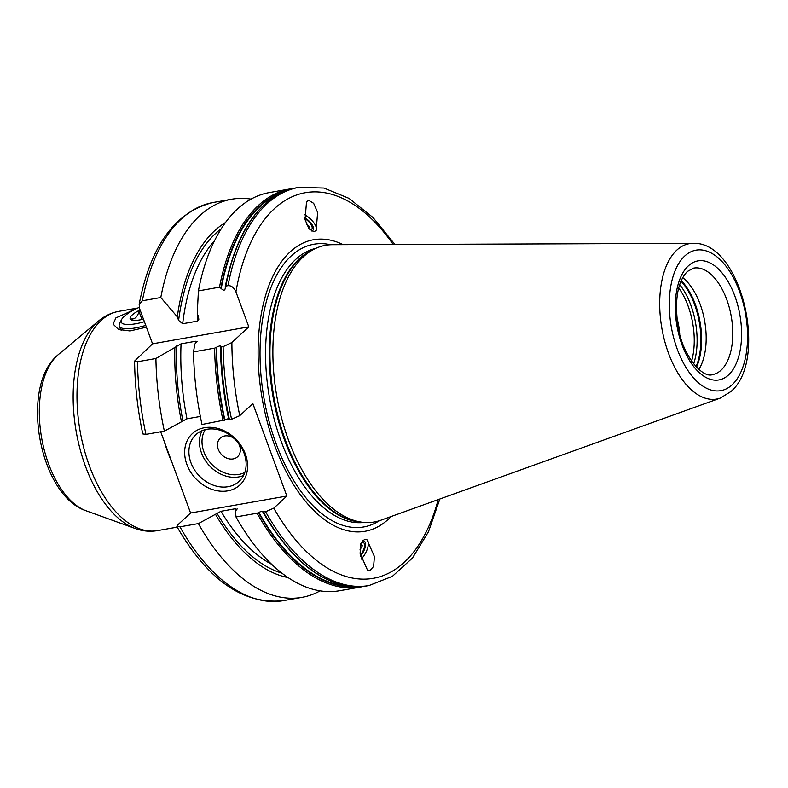 <?xml version="1.0" encoding="UTF-8"?>
<svg xmlns="http://www.w3.org/2000/svg" width="788" height="788" viewBox="0 0 788 788"><rect width="100%" height="100%" fill="white"/><g stroke="black" fill="none" stroke-linecap="round" stroke-linejoin="round"><path stroke-width="1.18" d="M679.739 334.151A44.532 23.532 80 0 0 676.774 317.318M698.877 369.414A54.076 28.575 80 0 0 682.694 277.622M720.34 398.078L380.87 520.218A140.461 74.23 -100 0 1 361.8 522.178A140.461 74.23 -100 0 1 279.031 407.573A140.461 74.23 -100 0 1 303.281 256.839A140.461 74.23 80 0 1 313.693 249.392A140.461 74.23 80 0 1 332.28 244.704L693.046 243.354A78.889 41.685 80 0 0 676.764 250.17A78.889 41.685 80 0 0 665.663 344.612A78.889 41.685 80 0 0 720.34 398.078L730.919 391.528C768.842 359.712 741.38 241.029 693.046 243.354M343.144 244.664A148.026 78.219 80 0 0 290.132 251.884A148.026 78.219 -100 0 0 274.657 445.348A148.026 78.219 -100 0 0 388.464 519.134A148.026 78.219 80 0 0 391.094 516.544M225.447 222.571A183.84 97.151 80 0 0 177.31 316.835L160.791 297.519L142.362 300.77L139.161 304.316L139.673 308.837L152.547 343.824L134.59 361.091C134.866 385.273 137.595 409.543 142.786 433.922L145.947 434.375L164.367 431.125L186.973 418.812A177.655 93.88 -100 0 1 181.063 343.834L155.916 358.501L137.486 361.751L134.59 361.091M236.006 516.948A202.142 106.823 -100 0 0 339.49 590.744L360.589 587.021A202.142 106.823 -100 0 1 257.095 513.224L236.006 516.948L235.454 510.831L236.824 509.56L235.612 508.693L220.985 511.274L198.389 523.587L179.959 526.827L176.857 526.512L177.517 525.104L190.588 513.008L160.693 431.775M220.443 346.759L220.985 347.025L220.591 346.533C220.64 345.568 219.281 345.814 216.533 347.242L214.622 348.148L193.533 351.872L194.794 344.08L197.079 341.618L195.69 341.253L181.063 343.834M257.095 513.224L258.878 512.436C261.281 511.225 262.64 510.988 262.936 511.727L263.458 512.101A202.142 106.823 80 0 0 366.942 585.898C328.97 590.439 294.269 565.823 262.837 512.042M225.269 288.733L225.861 286.044L225.21 287.216M225.22 286.753C237.07 228.953 260.907 195.956 296.731 187.751A202.142 106.823 80 0 0 225.861 286.044L227.998 285.67C231.298 285.453 233.947 287.521 235.937 291.856L248.811 326.853L231.889 342.524L223.122 346.651A202.142 106.823 80 0 0 231.573 419.275L228.825 419.452A201.255 106.35 -100 0 1 220.453 346.996M223.122 346.651L220.985 347.025A202.142 106.823 -100 0 0 229.436 419.649L228.825 419.452M231.573 419.275L239.769 415.67L252.84 403.574L286.852 496.036L190.588 513.008M200.339 416.458L186.973 418.812M228.924 419.265C228.618 418.526 227.269 418.773 224.866 419.984L201.984 424.486A202.142 106.823 -100 0 1 193.533 351.872M262.847 511.914L265.595 511.727L273.791 508.132L286.852 496.036M198.409 290.89A202.142 106.823 -100 0 1 269.279 192.597L290.368 188.874A202.142 106.823 -100 0 0 219.507 287.167L198.409 290.89L197.256 313.319L198.871 319.179L197.296 321.149L182.668 323.73L178.61 320.391A180.836 95.555 -100 0 1 221.231 228.786M225.289 287.807C225.033 290.644 223.684 290.88 221.231 288.526L219.507 287.167M248.811 326.853L152.547 343.824M364.657 539.258L367.001 539.79L374.408 556.545L373.62 566.424L369.838 570.67L367.504 570.128L360.096 553.383L360.884 543.493L364.657 539.258M313.939 231.77L316.165 230.441L317.623 212.425L313.673 203.334L308.748 200.359L306.522 201.679L305.064 219.694L309.014 228.786L313.939 231.77M236.824 509.56L237.158 508.841M177.31 316.835L178.61 320.391M164.367 431.125A202.142 106.823 -100 0 1 155.916 358.501M320.115 590.852A202.142 106.823 -100 0 1 301.873 597.373A202.142 106.823 -100 0 1 198.389 523.587M160.791 297.519A202.142 106.823 -100 0 1 231.662 199.226A202.142 106.823 -100 0 1 251.037 199.118M181.496 421.895A183.84 97.151 -100 0 1 174.847 347.597M215.508 514.347A183.84 97.151 80 0 0 288.053 577.565M186.874 464.437A34.987 28.122 47.2 0 1 204.506 427.697A34.987 28.122 47.2 0 1 245.383 454.115A34.987 28.122 47.2 0 1 227.752 490.865A34.987 28.122 47.2 0 1 186.874 464.437M190.923 462.684A31.806 25.561 47.2 0 1 195.907 434.651A31.806 25.561 47.2 0 1 244.113 453.307A31.806 25.561 -132.8 0 1 239.128 481.33A31.806 25.561 -132.8 0 1 190.923 462.684M234.105 438.453A12.726 10.224 47.2 0 0 221.201 437.36A12.726 10.224 47.2 0 0 218.266 449.327A12.726 10.224 -132.8 0 0 233.13 458.931A12.726 10.224 -132.8 0 0 239.542 445.575A12.726 10.224 47.2 0 0 238.272 442.964M366.765 539.672A13.041 5.782 -60.2 0 1 361.121 559.175M360.451 556.111A10.5 4.649 -60.2 0 0 365.445 545.828A10.5 4.649 -60.2 0 0 362.588 540.844A10.5 4.649 119.8 0 0 362.145 540.932M361.288 542.459A8.904 3.95 -60.2 0 1 362.037 542.262A8.904 3.95 -60.2 0 1 364.47 546.439A8.904 3.95 -60.2 0 1 360.303 555.136M359.949 549.925L362.342 545.788L360.687 544.124M362.342 545.788L360.53 544.754M315.949 230.677A13.041 5.516 40.7 0 0 304.188 214.494M304.621 217.626A10.5 4.433 40.7 0 1 312.639 225.703A10.5 4.433 40.7 0 1 311.467 230.973A10.5 4.433 -139.3 0 1 311.23 231.002M304.808 218.572A8.904 3.763 -139.3 0 1 311.506 225.407A8.904 3.763 -139.3 0 1 310.492 229.82A8.904 3.763 -139.3 0 1 309.911 229.85M308.758 228.441L309.694 226.658L306.512 224.225M309.694 226.658L308.492 228.057M146.42 327.187L129.99 330.95L118.456 329.414L113.117 324.095L115.895 317.889L134.965 309.369M145.76 325.395A31.806 8.707 159.8 0 1 135.24 327.946A31.806 8.707 159.8 0 1 119.274 326.074L120.436 329.226A31.806 8.707 -20.2 0 0 121.185 330.29M119.274 326.074A31.806 8.707 159.8 0 1 119.658 323.297L121.549 319.603A28.624 7.831 159.8 0 1 139.24 307.35M144.401 321.681A28.624 7.831 159.8 0 1 135.575 323.789A28.624 7.831 159.8 0 1 121.549 319.603M143.455 319.12A19.089 5.22 159.8 0 1 139.742 319.928A19.089 5.22 159.8 0 1 131.419 319.928A19.089 5.22 159.8 0 1 140.077 309.95M140.697 311.644L139.023 311.496C137.447 316.943 134.768 319.416 131.005 318.923L132.945 320.312M139.023 311.496L141.968 319.485M691.608 361.131A54.864 28.989 80 0 0 678.695 287.906M693.647 363.879A55.987 29.58 80 0 0 679.67 284.616M696.07 366.696A55.987 29.58 80 0 0 680.98 281.149M696.523 367.169A55.849 29.511 80 0 0 681.246 280.548M721.069 370.163A54.076 28.575 80 0 0 729.333 307.753A54.076 28.575 80 0 0 693.716 268.097L687.363 271.466C677.552 281.661 674.439 299.913 678.005 326.242C682.605 356.393 702.778 378.486 712.5 374.605A54.076 28.575 80 0 0 721.069 370.163M728.496 374.97A60.44 31.934 80 0 0 734.82 295.983A60.44 31.934 80 0 0 688.357 265.851A60.44 31.934 80 0 0 682.034 344.839A60.44 31.934 80 0 0 728.496 374.97M732.121 384.8A71.334 37.696 80 0 0 739.577 291.58A71.334 37.696 80 0 0 684.733 256.021A71.334 37.696 80 0 0 677.276 349.242A71.334 37.696 80 0 0 732.121 384.8M313.693 249.392L310.423 251.116A139.318 73.619 80 0 0 300.1 258.503A139.318 73.619 -100 0 0 276.046 408.007A139.318 73.619 -100 0 0 358.136 521.676L361.8 522.178M360.608 522.011A139.19 73.55 -100 0 1 275.958 411.109A139.19 73.55 -100 0 1 299.312 258.76A139.19 73.55 80 0 1 312.629 249.954M315.752 248.378A139.19 73.55 80 0 0 295.707 259.4A139.19 73.55 -100 0 0 273.929 418.182A139.19 73.55 -100 0 0 364.076 522.424M379.284 520.75A143.534 75.855 -100 0 1 273.564 436.434A143.534 75.855 -100 0 1 291.097 256.031A143.534 75.855 80 0 1 330.605 244.753M223.083 420.772A202.142 106.823 -100 0 1 214.622 348.148M366.942 585.898L369.089 585.523A202.142 106.823 -100 0 1 265.595 511.727M227.998 285.67A202.142 106.823 -100 0 1 298.869 187.377L296.731 187.751M258.513 512.673A201.255 106.35 80 0 0 354.738 586.735M224.501 420.221A201.255 106.35 -100 0 1 216.119 347.528M284.97 191.139A201.255 106.35 80 0 0 220.886 287.975M224.866 419.984A200.743 106.085 -100 0 1 216.533 347.242M258.878 512.436A200.743 106.085 80 0 0 348.69 586.223M279.464 193.7A200.743 106.085 80 0 0 221.231 288.526M231.889 342.524A195.779 103.464 80 0 0 239.769 415.67M273.791 508.132A195.779 103.464 80 0 0 438.197 499.592M393.202 244.477A195.779 103.464 80 0 0 235.937 291.856M137.486 361.751A202.142 106.823 80 0 0 145.947 434.375M139.161 304.316C150.538 245.639 175.222 211.686 213.233 202.477A202.142 106.823 80 0 0 142.362 300.77M179.959 526.827A202.142 106.823 80 0 0 283.453 600.623C243.472 604.948 207.943 580.244 176.857 526.512M281.966 573.171A180.836 95.555 -100 0 1 216.877 513.077M182.865 420.625A180.836 95.555 -100 0 1 176.561 346.001M214.572 240.665A177.655 93.88 80 0 0 182.668 323.73M220.985 511.274A177.655 93.88 80 0 0 271.643 564.287M195.611 343.322A177.655 93.88 -100 0 1 195.69 341.253M236.38 509.974A177.655 93.88 -100 0 1 235.612 508.693M197.296 321.149A177.655 93.88 -100 0 1 198.044 315.466M202.053 430.711A31.806 25.561 -132.8 0 0 201.482 452.913A31.806 25.561 -132.8 0 0 243.531 475.509M205.195 429.657A29.905 24.034 -132.8 0 0 203.905 451.859A29.905 24.034 -132.8 0 0 244.822 472.455M86.069 510.772C39.459 495.465 19.789 388.228 56.943 355.792L58.499 354.433A82.947 43.832 80 0 0 57.268 355.516A82.947 43.832 80 0 0 41.892 439.379A82.947 43.832 80 0 0 86.069 510.772L135.24 528.521C142.559 531.191 149.947 531.89 157.403 530.639A111.335 58.834 80 0 1 84.06 448.993A111.335 58.834 80 0 1 101.091 320.499A111.335 58.834 80 0 1 118.722 311.358C111.295 312.728 104.597 315.919 98.628 320.933A110.143 58.204 80 0 0 96.983 322.371A110.143 58.204 80 0 0 76.584 433.725A110.143 58.204 80 0 0 135.24 528.521M172.139 462.871A111.335 58.834 -100 0 1 164.071 440.965M220.404 346.897C220.788 371.03 223.585 395.251 228.806 419.561M360.589 587.021L363.751 586.37M293.569 188.401L290.368 188.874M369.089 585.523L392.404 576.314L412.469 558.022L428.445 531.831L439.852 499.001M394.955 244.477L373.01 217.527L349.045 198.379L323.937 188.046L298.869 187.377M301.873 597.373L283.453 600.623M231.662 199.226L213.233 202.477M58.499 354.433L98.628 320.933M137.811 308L118.722 311.358M177.211 527.142L157.403 530.639"/></g></svg>
